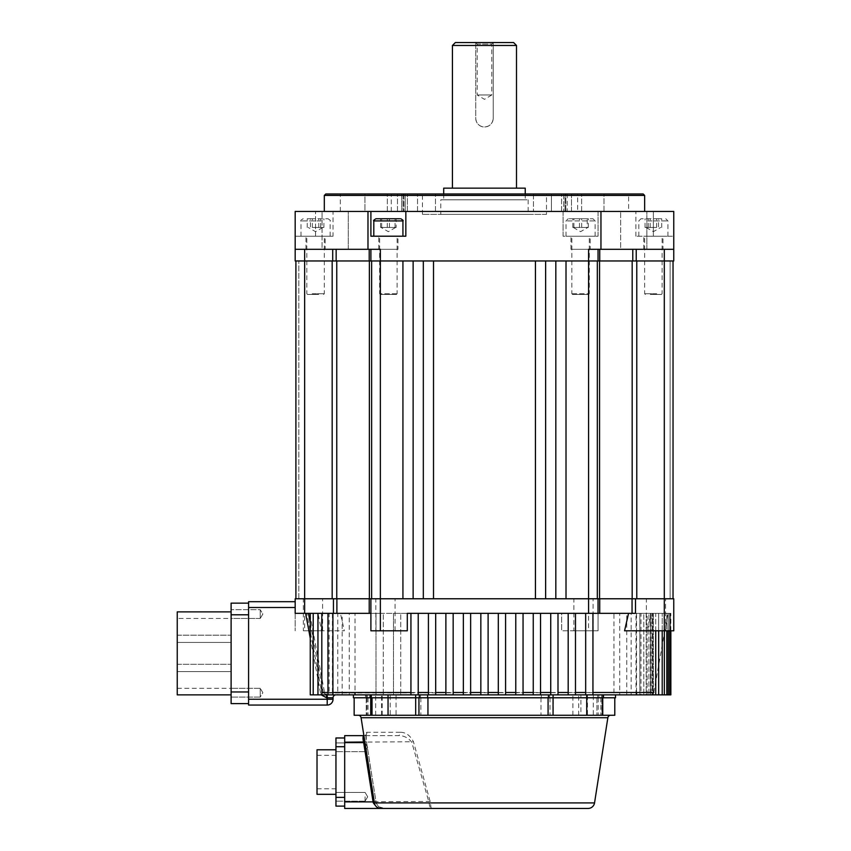 <?xml version="1.0" encoding="UTF-8"?>
<svg xmlns="http://www.w3.org/2000/svg" width="851" height="851" viewBox="0 0 851 851"><rect width="100%" height="100%" fill="white"/><g stroke="black" fill="none" stroke-linecap="round" stroke-linejoin="round"><path stroke-width="0.64" stroke-dasharray="4.25 3.19" d="M670.12 598.774L636.771 598.774L673.035 598.774L670.12 598.774L670.12 260.959L673.035 260.959L670.12 260.959L670.12 598.774M636.771 598.774L632.176 598.774L636.771 598.774L636.771 260.959L599.561 260.959L636.771 260.959M599.561 260.959L597.317 260.959L599.561 260.959L599.561 598.774L369.377 598.774L632.176 598.774L632.176 260.959M336.762 260.959L332.167 260.959L336.762 260.959L336.762 598.774L369.377 598.774L369.377 260.959L336.762 260.959L369.377 260.959M415.884 694.873L415.884 697.788L553.256 697.788L553.256 694.873L365.473 694.873L365.473 697.788L365.473 694.873L367.334 694.873L326.539 694.873L335.954 694.873L327.529 694.852L324.539 692.48L309.668 613.337L318.029 613.337L321.476 630.804L344.378 630.804L304.647 630.804L304.647 598.774L295.903 598.774L333.443 598.774L333.443 613.337L336.89 613.337L336.89 598.774L333.443 598.774M673.035 260.959L664.301 260.959L673.035 260.959L673.035 598.774M597.317 260.959L566.011 260.959L597.317 260.959L597.317 598.774M555.82 260.959L566.011 260.959L545.629 260.959L555.82 260.959L555.82 598.774M535.439 260.959L433.51 260.959L535.439 260.959L535.439 598.774M423.319 260.959L433.51 260.959L413.129 260.959L423.319 260.959L423.319 598.774M402.927 260.959L380.365 260.959L402.927 260.959L402.927 598.774M295.18 249.311L295.18 260.959L673.758 260.959L673.758 249.311L636.229 249.311L673.758 249.311L673.758 211.452L673.758 236.206L673.758 211.452L598.051 211.452L598.051 236.206L563.096 236.206L563.096 211.452L295.18 211.452L295.18 249.311L367.983 249.311L367.983 211.452M295.903 260.959L298.818 260.959L295.903 260.959L295.903 598.774M413.129 598.774L413.129 260.959M433.51 598.774L433.51 260.959M545.629 598.774L545.629 260.959M566.011 598.774L566.011 260.959M371.621 260.959L371.621 598.774M298.818 598.774L298.818 260.959L298.818 598.774M513.589 42.55L493.208 42.55L493.208 45.465L516.504 45.465M643.186 193.985L325.763 193.985M324.305 195.443L644.643 195.443M475.666 42.55L477.188 44.082L491.75 44.082L491.75 94.972L477.188 94.972L491.75 94.972L484.474 99.344L477.188 94.972L477.188 44.082L491.75 44.082L493.282 42.55L475.666 42.55L493.282 42.55M525.237 188.156L443.701 188.156M525.237 193.985L525.237 199.804L443.701 199.804L525.237 199.804M443.701 193.985L443.701 199.804M516.504 188.156L452.434 188.156L516.504 188.156M452.434 45.465L475.73 45.465L475.73 42.55L455.349 42.55M493.208 45.465L493.208 118.268C492.686 123.576 489.782 126.491 484.474 127.001C479.166 126.491 476.252 123.576 475.73 118.268L475.73 45.465M493.208 118.268A8.733 8.733 0 0 1 484.474 127.001A8.733 8.733 0 0 1 475.73 118.268L475.73 42.55L493.208 42.55L493.208 118.268M440.786 199.804L528.152 199.804L440.786 199.804L440.786 214.367L528.152 214.367L440.786 214.367M528.152 199.804L528.152 214.367M546.502 214.367L422.447 214.367L546.502 214.367L546.502 193.985L422.447 193.985L546.502 193.985M422.447 214.367L422.447 193.985M567.213 193.985L417.522 193.985L551.416 193.985L551.416 211.452L435.478 211.452L551.416 211.452L551.416 193.985L567.213 193.985L567.213 211.452L551.416 211.452L571.478 211.452L571.478 193.985L565.053 193.985L571.478 193.985L571.478 211.452L567.213 211.452L567.213 193.985M403.108 193.985L407.374 193.985L403.108 193.985L403.108 211.452L407.374 211.452L407.374 193.985L407.374 211.452L403.108 211.452L403.108 193.985L387.311 193.985L403.108 193.985M407.374 211.452L391.279 211.452L407.374 211.452M628.623 193.985L603.997 193.985L628.623 193.985L628.623 211.452L603.997 211.452L628.623 211.452M577.659 211.452L563.745 211.452L577.659 211.452L577.659 193.985L563.745 193.985L577.659 193.985M571.478 211.452L397.47 211.452L435.478 211.452L417.522 211.452L417.522 193.985L417.522 211.452L397.47 211.452L571.478 211.452M333.039 211.452L295.18 211.452L333.039 211.452L333.039 236.206L295.18 236.206L333.039 236.206M348.282 249.311L348.282 211.452L322.072 211.452L348.282 211.452L322.072 211.452L348.282 211.452L348.282 249.311L322.072 249.311L322.072 211.452L322.072 249.311L348.282 249.311M646.866 249.311L646.866 211.452L620.656 211.452L646.866 211.452L620.656 211.452L646.866 211.452L646.866 249.311L620.656 249.311L620.656 211.452L620.656 249.311L646.866 249.311M644.643 211.452L324.305 211.452L644.643 211.452M590.179 249.311L570.968 249.311L590.179 249.311L590.179 236.206L570.968 236.206L590.179 236.206M570.968 249.311L570.968 236.206M662.982 249.311L643.771 249.311L662.982 249.311L662.982 236.206L643.771 236.206L662.982 236.206M643.771 249.311L643.771 236.206M397.981 249.311L378.759 249.311L397.981 249.311L397.981 236.206L378.759 236.206L397.981 236.206M378.759 249.311L378.759 236.206M325.178 249.311L305.956 249.311L325.178 249.311L325.178 236.206L305.956 236.206L325.178 236.206M305.956 249.311L305.956 236.206M332.709 249.311L369.206 249.311L332.709 249.311L332.709 260.959M370.898 598.774L370.898 613.337L370.898 598.774L370.898 613.337L380.365 613.337L380.365 598.774L369.217 598.774L369.217 613.337L370.898 613.337L370.898 630.804L407.299 630.804L407.299 613.337L635.495 613.337L635.495 598.774L380.365 598.774L380.365 249.311L367.983 249.311M632.782 249.311L599.732 249.311L636.229 249.311L632.782 249.311L632.782 260.959M600.955 211.452L600.955 249.311L588.584 249.311L599.732 249.311L588.584 249.311L588.584 630.804L598.051 630.804L598.051 598.774L598.051 630.804L561.639 630.804L588.584 630.804M600.955 249.311L673.758 249.311M565.053 193.985L403.885 193.985L565.053 193.985L565.053 211.452L565.053 193.985M401.736 193.985L417.522 193.985L397.47 193.985L403.885 193.985L397.47 193.985L401.736 193.985L401.736 211.452L401.736 193.985M364.951 193.985L340.315 193.985L387.311 193.985L364.951 193.985L364.951 211.452L340.315 211.452L403.108 211.452L364.951 211.452L364.951 193.985M405.204 193.985L391.279 193.985L405.204 193.985L405.204 211.452L405.204 193.985M603.997 193.985L561.564 193.985L565.83 193.985L565.83 211.452L561.564 211.452L565.83 211.452L565.83 193.985L603.997 193.985L603.997 211.452L565.83 211.452L603.997 211.452L603.997 193.985M563.096 211.452L563.096 236.206L598.051 236.206L598.051 211.452L563.096 211.452M653.377 211.452L635.899 211.452L653.377 211.452L653.377 236.206L673.758 236.206L635.899 236.206L653.377 236.206L653.377 211.452M370.898 211.452L370.898 236.206L405.842 236.206L405.842 211.452M370.898 249.311L370.898 260.959M598.051 260.959L598.051 249.311M410.937 613.337L418.224 613.337L410.937 613.337L418.224 613.337L418.224 694.873L410.937 694.873L410.937 613.337L410.937 694.873L418.224 694.873L418.224 613.337L410.937 613.337L410.937 694.873L418.224 694.873L410.937 694.873M428.415 613.337L435.691 613.337L428.415 613.337L435.691 613.337L435.691 694.873L428.415 694.873L428.415 613.337L428.415 694.873L435.691 694.873L435.691 613.337L428.415 613.337L428.415 694.873L435.691 694.873L428.415 694.873M445.881 613.337L453.168 613.337L445.881 613.337L453.168 613.337L453.168 694.873L445.881 694.873L445.881 613.337L445.881 694.873L453.168 694.873L453.168 613.337L445.881 613.337L445.881 694.873L453.168 694.873L445.881 694.873M463.359 613.337L470.635 613.337L463.359 613.337L470.635 613.337L470.635 694.873L463.359 694.873L463.359 613.337L463.359 694.873L470.635 694.873L470.635 613.337L463.359 613.337L463.359 694.873L470.635 694.873L463.359 694.873M480.836 613.337L488.112 613.337L480.836 613.337L488.112 613.337L488.112 694.873L480.836 694.873L480.836 613.337L480.836 694.873L488.112 694.873L488.112 613.337L480.836 613.337L480.836 694.873L488.112 694.873L480.836 694.873M498.303 613.337L505.59 613.337L498.303 613.337L505.59 613.337L505.59 694.873L498.303 694.873L498.303 613.337L498.303 694.873L505.59 694.873L505.59 613.337L498.303 613.337L498.303 694.873L505.59 694.873L498.303 694.873M515.78 613.337L523.057 613.337L515.78 613.337L523.057 613.337L523.057 694.873L515.78 694.873L515.78 613.337L515.78 694.873L523.057 694.873L523.057 613.337L515.78 613.337L515.78 694.873L523.057 694.873L515.78 694.873M533.247 613.337L540.534 613.337L533.247 613.337L540.534 613.337L540.534 694.873L533.247 694.873L533.247 613.337L533.247 694.873L540.534 694.873L540.534 613.337L533.247 613.337L533.247 694.873L540.534 694.873L533.247 694.873M550.725 613.337L558.001 613.337L550.725 613.337L558.001 613.337L558.001 694.873L550.725 694.873L550.725 613.337L550.725 694.873L558.001 694.873L558.001 613.337L550.725 613.337L550.725 694.873L603.465 694.873L601.614 694.873L601.614 697.788L603.465 697.788L601.614 697.788M575.478 613.337L575.478 694.873L568.191 694.873L568.191 613.337L575.478 613.337L568.191 613.337M592.945 613.337L592.945 694.873L585.669 694.873L585.669 613.337L592.945 613.337L585.669 613.337M658.674 630.804L658.674 613.337L639.846 613.337L639.846 694.873L636.527 694.873L658.674 694.873L643.803 694.873L646.186 694.873L643.803 694.873L643.803 613.337L643.803 694.873L662.216 694.873L662.216 613.337L643.803 613.337L646.186 613.337L646.186 694.873L664.354 694.873L648.909 694.873L650.451 694.873L648.909 694.873L648.909 613.337L648.909 694.873L666.812 694.873L666.812 613.337L648.909 613.337L650.451 613.337L650.451 694.873L668.205 694.873L652.057 694.873L652.813 694.873L652.057 694.873L652.057 613.337L652.057 694.873L669.652 694.873L669.652 613.337L652.057 613.337L652.813 613.337L652.813 694.873L670.333 694.873L653.334 694.873L653.334 613.337L653.377 694.873L670.854 694.873M655.727 630.804L655.727 613.337L636.527 613.337L636.527 692.48M658.674 613.337L636.527 613.337L636.527 694.873L655.727 694.873L655.727 613.337L658.674 613.337L636.527 613.337L639.846 613.337L639.846 694.873L658.674 694.873L658.674 613.337M664.354 630.804L664.354 613.337L643.803 613.337L664.354 613.337L662.216 613.337L662.216 630.804M668.205 630.804L668.205 613.337L648.909 613.337L668.205 613.337L666.812 613.337L666.812 630.804M670.333 630.804L670.333 613.337L652.057 613.337L670.333 613.337L669.652 613.337L669.652 630.804M670.811 694.873L670.854 630.804M670.811 630.804L670.811 613.337L653.334 613.337L653.334 694.873M670.854 613.337L653.377 613.337M670.333 694.873L652.813 694.873L652.813 613.337L670.333 613.337L670.333 694.873L669.652 694.873M613.943 694.873L636.027 694.873L636.027 613.337L613.943 613.337L613.943 694.873L640.984 694.873L640.984 613.337L619.709 613.337L619.709 694.873M636.027 613.337L640.984 613.337M613.943 613.337L619.709 613.337M636.027 694.873L640.984 694.873M355.005 613.337L327.954 613.337L355.005 613.337L355.005 692.48M342.176 613.337L317.955 613.337L342.176 613.337L342.176 694.873L327.954 694.873L349.24 694.873L349.24 613.337M355.005 694.873L349.24 694.873M332.411 613.337L310.264 613.337L332.411 613.337L332.411 694.873L317.955 694.873L337.773 694.873L337.773 613.337M342.176 694.873L337.773 694.873M310.264 694.873L329.103 694.873L329.103 613.337M332.411 694.873L329.103 694.873M558.001 613.337L558.001 694.873M540.534 613.337L540.534 694.873M523.057 613.337L523.057 694.873M505.59 613.337L505.59 694.873M488.112 613.337L488.112 694.873M470.635 613.337L470.635 694.873M453.168 613.337L453.168 694.873M435.691 613.337L435.691 694.873M418.224 613.337L418.224 694.873M393.47 694.873L393.47 613.337L393.47 694.873L400.747 694.873L400.747 613.337L400.747 694.873L393.47 694.873M393.47 613.337L400.747 613.337L393.47 613.337M375.993 694.873L375.993 613.337L375.993 694.873L383.269 694.873L383.269 613.337L383.269 694.873L375.993 694.873M375.993 613.337L383.269 613.337L375.993 613.337M668.205 694.873L650.451 694.873L650.451 613.337L668.205 613.337L668.205 694.873L666.812 694.873M664.354 694.873L646.186 694.873L646.186 613.337L664.354 613.337L664.354 694.873L662.216 694.873M655.727 694.873L658.674 694.873M647.122 694.873L647.122 613.337L626.762 613.337L626.762 694.873L631.165 694.873L631.165 613.337L650.983 613.337L650.983 694.873L626.762 694.873M647.122 613.337L650.983 613.337M626.762 613.337L631.165 613.337M370.898 613.337L295.18 613.337L295.18 607.508L295.18 613.337L306.849 613.337L321.838 692.991L653.802 692.48A2.915 2.915 0 0 1 650.941 694.873L327.912 694.873L327.678 697.788L333.039 697.788A2.915 2.915 0 0 1 335.954 694.873M260.236 618.432L231.11 618.432L231.11 609.699L231.11 697.065L231.11 618.432L260.236 618.432L260.236 609.699L231.11 609.699L260.236 609.699L260.236 618.432L260.236 609.699L260.236 618.432L262.863 614.06L260.236 609.699L262.863 614.06L260.236 618.432M260.236 697.065L231.11 697.065L260.236 697.065L260.236 688.321L231.11 688.321L260.236 688.321L260.236 697.065L260.236 688.321L260.236 697.065L262.863 692.693L260.236 688.321L262.863 692.693L260.236 697.065M177.242 642.452L177.242 635.176L231.11 635.176L231.11 642.452L231.11 635.176L231.11 642.452L231.11 635.176L177.242 635.176L177.242 642.452L231.11 642.452L177.242 642.452L177.242 635.176L177.242 642.452M177.242 671.577L177.242 664.301L231.11 664.301L231.11 671.577L231.11 664.301L231.11 671.577L231.11 664.301L177.242 664.301L177.242 671.577L231.11 671.577L177.242 671.577L177.242 664.301L177.242 671.577M177.242 618.432L177.242 688.321L177.242 618.432L231.11 618.432M177.242 688.321L231.11 688.321M231.11 694.873L231.11 611.88L231.11 694.873M303.36 630.804L322.582 630.804L303.36 630.804L303.36 598.774L322.582 598.774L303.36 598.774M322.582 630.804L322.582 598.774M573.872 630.804L593.094 630.804L573.872 630.804L573.872 598.774L593.094 598.774L573.872 598.774M593.094 630.804L593.094 598.774M646.356 630.804L665.578 630.804L646.356 630.804L646.356 598.774L665.578 598.774L646.356 598.774M665.578 630.804L665.578 598.774M375.844 630.804L395.066 630.804L375.844 630.804L375.844 598.774L395.066 598.774L375.844 598.774M395.066 630.804L395.066 598.774M318.029 613.337L295.18 613.337L295.18 630.804L295.18 601.689L295.18 607.508L295.18 601.689L248.588 601.689L248.588 705.064M248.588 703.607L248.588 614.794L248.588 703.607M248.588 614.794L248.588 603.146L248.588 614.794L231.11 614.794L231.11 703.607M321.838 692.991C322.582 695.746 324.38 697.341 327.209 697.746L327.678 697.788M310.264 622.996L323.231 692.48L320.508 692.991L321.231 694.873M320.508 692.991L310.264 638.239M592.945 694.873L585.669 694.873M575.478 694.873L568.191 694.873M309.668 613.337L306.849 613.337M380.365 613.337L561.639 613.337L561.639 630.804L561.639 613.337L340.389 613.337L344.378 630.804M632.048 598.774L632.048 613.337L598.051 613.337L667.939 613.337L650.919 613.337L647.473 630.804L624.56 630.804M632.048 613.337L650.919 613.337M340.389 613.337L333.443 613.337M369.217 613.337L336.89 613.337M647.473 630.804L673.758 630.804L673.758 598.774L664.301 598.774L664.301 613.337M304.647 249.311L304.647 598.774L295.18 598.774M635.495 598.774L664.301 598.774L664.301 249.311M369.217 598.774L336.89 598.774M598.051 613.337L598.051 598.774M321.476 630.804L304.647 630.804M327.529 694.852L327.209 699.245L333.039 699.245L333.039 697.788M248.588 603.146L231.11 603.146L231.11 614.794M177.242 611.88L177.242 694.873M324.539 692.48L321.646 691.959M323.231 692.48L326.539 694.873M431.659 808.45C431.074 808.269 430.712 806.418 430.563 802.908L413.458 741.753C410.171 735.392 405.778 732.243 400.278 732.285A2.915 2.021 90 0 1 400.3 732.732A2.915 2.021 90 0 1 398.279 735.647L363.888 735.647L398.279 735.647C403.523 735.424 408.023 737.604 411.756 742.2L429.159 802.908C429.478 806.418 430.319 808.269 431.659 808.45L588.073 808.45M358.207 715.265L610.731 715.265L358.207 715.265M335.954 747.295L335.954 751.667L335.954 747.295M365.068 747.295L365.068 751.667L365.068 747.295M335.954 796.802L335.954 801.174L335.954 796.802M365.068 796.802L365.068 801.174L365.068 796.802M354.154 715.265L415.884 715.265L415.884 697.788L614.794 697.788L353.42 697.788M601.891 715.265L600.88 715.265L602.742 715.265L601.891 715.265L601.891 697.788M600.88 697.788L600.88 715.265M335.954 772.048L335.954 794.323L335.954 772.048M317.019 749.774L317.019 794.323M390.226 715.265L375.663 715.265L390.226 715.265L390.226 694.873L375.663 694.873L390.226 694.873M375.663 715.265L375.663 694.873M587.456 715.265L572.893 715.265L587.456 715.265L587.456 694.873L572.893 694.873L587.456 694.873M572.893 715.265L572.893 694.873M593.275 715.265L578.712 715.265L593.275 715.265L593.275 694.873L578.712 694.873L593.275 694.873M578.712 715.265L578.712 694.873M396.055 715.265L381.493 715.265L396.055 715.265L396.055 694.873L381.493 694.873L396.055 694.873M381.493 715.265L381.493 694.873M400.278 732.285L366.824 732.285C365.675 732.881 365.547 736.041 366.441 741.753L376.153 802.908C378.269 807.088 381.259 808.929 385.141 808.45L375.844 806.099M601.614 694.873L615.518 694.873L597.647 694.873L597.647 697.788L597.647 694.873L580.903 694.873L580.903 715.265L614.794 715.265M415.884 715.265L553.256 715.265L553.256 697.788L615.518 697.788M371.302 697.788L371.302 694.873L548.438 694.873M553.256 715.265L580.903 715.265M553.256 694.873L580.903 694.873M344.687 735.647L344.687 742.2L413.458 741.753M430.308 801.451L344.687 801.897L344.687 742.2M344.687 801.897L344.687 808.45M344.687 806.12L344.687 746.71L344.687 806.12M344.687 746.71L344.687 737.977L344.687 746.71L335.954 746.71L335.954 806.12M380.876 808.45L385.141 808.45C379.674 808.046 376.685 806.174 376.185 802.823L374.376 802.748M344.687 737.977L335.954 737.977L335.954 746.71M317.019 772.048L317.019 755.305L317.019 772.048M596.913 697.788L596.913 715.265L596.913 697.788M366.207 697.788L366.207 715.265L366.207 697.788M594.541 802.908L429.159 802.908M366.824 732.285A2.915 2.83 90 0 1 364.026 735.647L366.058 734.424L366.483 741.742L364.877 741.998M375.897 801.451L374.217 801.716M374.397 802.908L376.185 802.823L366.483 741.742M587.967 294.457L572.563 294.457L587.967 294.457M572.5 293.723L589.307 293.723L572.5 293.723M569.138 218.739L592.945 218.739L569.138 218.739M573.851 227.472L588.339 227.472L573.851 227.472M588.647 236.206L571.84 236.206L588.647 236.206M594.019 236.206L566.011 236.206L594.019 236.206M587.243 218.739L572.808 218.739L587.243 218.739L587.243 227.472M588.339 227.472L588.339 218.739M581.669 227.472L581.669 218.739M573.904 227.472L573.904 218.739M572.808 227.472L572.808 218.739M579.478 227.472L579.478 218.739M318.636 294.457L307.562 294.457L318.636 294.457M312.221 293.723L324.305 293.723L312.221 293.723M310.828 218.739L327.943 218.739L310.828 218.739M312.774 227.472L323.901 227.472L312.774 227.472M318.912 236.206L306.828 236.206L318.912 236.206M321.146 236.206L301.009 236.206L321.146 236.206M310.455 218.739L323.901 218.739L307.232 218.739L310.455 218.739L310.455 227.472M318.785 227.472L318.785 218.739M323.901 227.472L323.901 218.739M320.678 227.472L320.678 218.739M312.349 227.472L312.349 218.739M307.232 227.472L307.232 218.739M380.971 294.457L396.375 294.457L380.971 294.457M396.438 293.723L379.631 293.723L396.438 293.723M396.14 218.739L380.599 218.739L396.14 218.739L396.14 227.472L381.088 227.472L396.14 227.472M395.098 227.472L380.599 227.472L395.098 227.472M380.301 236.206L397.109 236.206L380.301 236.206M374.919 236.206L402.927 236.206L374.919 236.206M381.695 227.472L381.695 218.739M380.599 227.472L380.599 218.739M387.279 227.472L387.279 218.739M395.045 227.472L395.045 218.739M389.46 227.472L389.46 218.739M650.313 294.457L661.387 294.457L650.313 294.457M656.727 293.723L644.643 293.723L656.727 293.723M658.121 218.739L641.005 218.739L658.121 218.739M656.164 227.472L645.037 227.472L656.164 227.472M650.026 236.206L662.11 236.206L650.026 236.206M647.802 236.206L667.939 236.206L647.802 236.206M658.493 218.739L645.037 218.739L661.716 218.739L658.493 218.739L658.493 227.472M650.153 227.472L650.153 218.739M645.037 227.472L645.037 218.739M648.26 227.472L648.26 218.739M656.6 227.472L656.6 218.739M661.716 227.472L661.716 218.739M332.167 260.959L332.167 598.774M563.745 193.985L563.745 211.452L563.745 193.985M315.561 236.206L315.561 211.452L315.561 236.206M435.478 211.452L435.478 193.985L435.478 211.452M533.471 193.985L533.471 211.452L533.471 193.985M403.885 193.985L403.885 211.452L403.885 193.985M387.311 211.452L387.311 193.985L387.311 211.452M581.627 211.452L581.627 193.985L581.627 211.452M636.229 260.959L636.229 249.311M599.732 260.959L599.732 249.311M336.156 260.959L336.156 249.311M369.206 249.311L369.206 260.959M327.209 705.064L327.209 699.245L248.588 699.245M248.588 607.508L295.18 607.508M327.954 692.48L332.911 692.48M410.937 692.48L418.224 692.48M428.415 692.48L435.691 692.48M445.881 692.48L453.168 692.48M463.359 692.48L470.635 692.48M480.836 692.48L488.112 692.48M498.303 692.48L505.59 692.48M515.78 692.48L523.057 692.48M533.247 692.48L540.534 692.48M550.725 692.48L558.001 692.48M568.191 692.48L575.478 692.48M585.669 692.48L592.945 692.48M599.721 613.337L599.721 598.774M248.588 691.959L231.11 691.959M361.09 717.723L607.859 717.723M602.551 694.873L602.551 697.788M598.849 697.788L598.849 694.873M420.511 697.788L420.511 694.873M541.31 694.873L541.31 697.788M366.398 694.873L366.398 697.788M382.216 715.265L382.216 694.873M366.324 694.873L366.324 697.788M549.661 694.873L549.661 697.788M602.614 694.873L602.614 697.788M344.687 797.387L335.954 797.387M601.965 697.788L601.965 715.265M598.21 697.788L598.21 715.265M549.991 697.788L549.991 715.265M541.002 697.788L541.002 715.265M420.862 697.788L420.862 715.265M366.972 697.788L366.972 715.265M367.047 697.788L367.047 715.265M594.019 220.92L566.011 220.92L594.019 220.92M321.146 220.92L301.009 220.92L321.146 220.92M373.812 220.92L402.927 220.92M647.802 220.92L667.939 220.92L647.802 220.92M635.899 236.206L635.899 211.452M397.47 211.452L397.47 193.985L397.47 211.452M391.279 211.452L391.279 193.985M340.315 211.452L340.315 193.985M561.564 211.452L561.564 193.985L561.564 211.452M653.802 692.48L667.939 613.337M365.068 751.667L335.954 751.667L365.068 751.667L367.696 747.295L365.068 751.667M365.068 801.174L335.954 801.174L365.068 801.174L367.696 796.802L365.068 801.174M317.019 788.792L335.954 788.792M367.334 694.873L367.334 697.788M317.019 755.305L335.954 755.305M368.058 697.788L368.058 715.265M367.696 747.295L365.068 742.923L335.954 742.923L365.068 742.923L367.696 747.295M367.696 796.802L365.068 792.43L335.954 792.43L365.068 792.43L367.696 796.802M572.563 294.457L571.84 293.723L571.84 236.206M566.011 236.206L566.011 220.92L568.191 218.739M573.297 227.472L580.573 231.674L587.85 227.472M595.136 236.206L595.136 220.92L592.945 218.739M588.584 294.457L589.307 293.723L589.307 236.206M323.571 294.457L324.305 293.723L324.305 236.206M330.124 236.206L330.124 220.92C330.826 220.739 330.103 220.005 327.943 218.739M322.848 227.472L315.561 231.674L308.285 227.472M301.009 236.206L301.009 220.92C300.307 220.739 301.031 220.005 303.19 218.739M307.562 294.457L306.828 293.723L306.828 236.206M396.375 294.457L397.109 293.723L397.109 236.206M395.651 227.472L388.375 231.674L381.088 227.472M380.365 294.457L379.631 293.723L379.631 236.206M645.366 294.457L644.643 293.723L644.643 236.206M638.814 236.206L638.814 220.92L641.005 218.739M646.1 227.472L653.377 231.674L660.653 227.472M667.939 236.206L667.939 220.92L665.759 218.739M661.387 294.457L662.11 293.723L662.11 236.206"/><path stroke-width="1.28" d="M632.176 260.959L632.176 598.774L599.561 598.774L599.561 260.959M369.377 260.959L369.377 598.774L336.762 598.774L336.762 260.959M673.035 260.959L673.035 598.774M402.927 260.959L402.927 598.774M413.129 598.774L413.129 260.959M423.319 260.959L423.319 598.774M545.629 598.774L545.629 260.959M555.82 260.959L555.82 598.774M566.011 598.774L566.011 260.959M433.51 598.774L433.51 260.959M535.439 260.959L535.439 598.774M295.903 598.774L295.903 260.959M597.317 260.959L597.317 598.774M371.621 598.774L371.621 260.959M452.434 45.465L455.349 42.55L513.589 42.55L516.504 45.465L452.434 45.465L452.434 188.156M644.643 195.443L324.305 195.443L325.763 193.985L643.186 193.985L644.643 195.443L644.643 211.452M443.701 193.985L443.701 188.156L525.237 188.156L525.237 193.985M516.504 45.465L516.504 188.156M324.305 195.443L324.305 211.452M367.983 211.452L367.983 249.311L380.365 249.311L380.365 260.959L295.18 260.959L295.18 211.452L370.898 211.452L370.898 236.206L405.842 236.206L405.842 211.452L673.758 211.452L673.758 249.311L600.955 249.311L600.955 211.452M367.983 249.311L295.18 249.311M673.758 249.311L673.758 260.959L588.584 260.959L588.584 249.311L600.955 249.311M599.721 598.774L599.721 613.337L588.584 613.337L588.584 260.959L380.365 260.959L380.365 598.774L635.495 598.774L635.495 613.337L632.048 613.337L632.048 598.774M405.842 211.452L370.898 211.452M370.898 260.959L370.898 249.311M598.051 249.311L598.051 260.959M670.854 630.804L670.854 694.873L418.224 694.873L418.224 613.337M418.224 694.873L410.937 694.873L410.937 613.337M435.691 694.873L435.691 613.337M428.415 694.873L428.415 613.337M453.168 694.873L453.168 613.337M445.881 694.873L445.881 613.337M470.635 694.873L470.635 613.337M463.359 694.873L463.359 613.337M488.112 694.873L488.112 613.337M480.836 694.873L480.836 613.337M505.59 694.873L505.59 613.337M498.303 694.873L498.303 613.337M523.057 694.873L523.057 613.337M515.78 694.873L515.78 613.337M540.534 694.873L540.534 613.337M533.247 694.873L533.247 613.337M558.001 694.873L558.001 613.337M553.054 694.873L553.054 697.788L548.438 697.788L548.438 694.873L550.725 694.873L550.725 613.337M575.478 694.873L575.478 613.337M568.191 694.873L568.191 613.337M592.945 694.873L592.945 613.337M585.669 694.873L585.669 613.337M658.674 694.873L658.674 630.804M655.727 694.873L655.727 630.804M636.527 692.48L636.527 694.873L631.165 694.873M664.354 694.873L664.354 630.804M662.216 694.873L662.216 630.804M668.205 694.873L668.205 630.804M666.812 694.873L666.812 630.804M670.333 694.873L670.333 630.804M669.652 694.873L669.652 630.804M670.811 694.873L670.811 630.804M355.005 692.48L355.005 694.873L332.911 694.873L332.911 613.337M332.911 694.873L327.954 694.873L327.954 613.337M327.954 694.873L321.816 694.873L321.816 613.337M321.816 694.873L317.955 694.873L317.955 613.337M317.955 694.873L313.211 694.873L313.211 613.337M313.211 694.873L310.264 694.873L310.264 613.337M231.11 694.873L177.242 694.873L177.242 611.88L231.11 611.88M248.588 705.064L327.209 705.064L248.588 705.064L248.588 601.689L295.18 601.689L295.18 598.774L304.647 598.774L304.647 613.337L295.18 613.337L295.18 598.774M321.231 694.873L326.539 697.788L326.539 694.873M310.264 638.239L305.626 613.337M410.937 694.873L355.005 694.873L371.302 694.873L371.302 697.788L388.045 697.788L388.045 715.265L354.154 715.265L354.154 697.788M370.898 613.337L369.217 613.337L369.217 598.774L380.365 598.774L380.365 630.804L370.898 630.804L370.898 598.774M336.89 613.337L333.443 613.337L333.443 598.774L336.89 598.774L336.89 613.337L369.217 613.337M333.443 613.337L304.647 613.337M308.466 613.337L310.264 622.996M628.559 613.337L624.56 630.804L664.301 630.804L664.301 598.774L635.495 598.774M599.721 613.337L632.048 613.337M380.365 630.804L407.299 630.804L407.299 613.337L588.584 613.337M664.301 249.311L664.301 598.774L673.758 598.774L673.758 630.804L664.301 630.804M333.443 598.774L304.647 598.774L304.647 249.311M336.89 598.774L369.217 598.774M598.051 598.774L598.051 613.337M327.209 694.873L327.209 697.788L333.039 697.788A2.915 2.915 0 0 1 335.954 694.873A2.915 2.915 0 0 0 333.039 697.788L333.039 699.245A5.829 5.829 0 0 1 327.209 705.064A5.829 5.829 0 0 0 333.039 699.245A5.829 5.829 0 0 1 327.209 705.064L327.209 697.788L326.539 697.788M248.588 703.607L231.11 703.607L248.588 703.607M231.11 703.607L231.11 603.146L248.588 603.146M610.731 715.265A2.915 2.915 0 0 0 607.859 717.723L361.09 717.723A2.915 2.915 0 0 0 358.207 715.265M374.397 802.908L594.541 802.908A6.553 6.553 0 0 1 588.073 808.45L380.876 808.45A6.553 6.553 0 0 1 374.397 802.908L361.09 717.723M335.954 794.323L317.019 794.323L317.019 749.774L335.954 749.774M594.541 802.908L607.859 717.723M353.42 694.873L353.42 697.788L370.1 697.788L370.1 694.873M615.518 694.873L615.518 697.788L603.465 697.788L603.465 694.873L603.465 697.788L586.722 697.788L586.722 694.873M548.438 697.788L388.045 697.788L388.045 694.873M614.794 697.788L614.794 715.265L388.045 715.265M371.302 697.788L370.1 697.788M553.054 715.265L553.054 697.788L586.722 697.788L586.722 715.265M364.877 741.998L344.687 742.2L344.687 801.897L373.068 801.897L363.6 742.2C362.707 738.2 362.856 736.009 364.026 735.647M344.687 742.2L344.687 735.647L363.888 735.647L344.687 735.647M385.141 808.45L344.687 808.45L344.687 801.897M344.687 808.45L431.659 808.45M344.687 806.12L335.954 806.12L344.687 806.12M335.954 806.12L335.954 737.977L344.687 737.977M602.742 697.788L602.742 715.265L602.742 697.788M372.025 697.788L372.025 715.265L372.025 697.788M375.844 806.099L373.323 802.908L373.068 801.897L374.217 801.716M374.376 802.748L373.323 802.908M399.8 218.739L375.993 218.739L399.8 218.739M636.771 260.959L636.771 598.774M332.167 598.774L332.167 260.959M336.156 249.311L336.156 260.959M369.206 260.959L369.206 249.311M632.782 260.959L632.782 249.311M599.732 249.311L599.732 260.959M636.229 249.311L636.229 260.959M332.709 260.959L332.709 249.311M295.18 607.508L248.588 607.508M248.588 699.245L333.039 699.245M323.231 692.48L327.954 692.48M332.911 692.48L410.937 692.48M418.224 692.48L428.415 692.48M435.691 692.48L445.881 692.48M453.168 692.48L463.359 692.48M470.635 692.48L480.836 692.48M488.112 692.48L498.303 692.48M505.59 692.48L515.78 692.48M523.057 692.48L533.247 692.48M540.534 692.48L550.725 692.48M558.001 692.48L568.191 692.48M575.478 692.48L585.669 692.48M592.945 692.48L653.802 692.48M248.588 614.794L231.11 614.794M231.11 691.959L248.588 691.959M370.728 697.788L370.728 715.265M427.627 694.873L427.627 697.788M415.682 715.265L415.682 694.873M419.277 694.873L419.277 697.788M344.687 746.71L335.954 746.71M335.954 797.387L344.687 797.387M418.947 697.788L418.947 715.265M427.947 697.788L427.947 715.265M548.076 697.788L548.076 715.265M402.927 236.206L402.927 220.92L373.812 220.92C373.11 220.739 373.834 220.005 375.993 218.739M402.927 220.92C403.629 220.739 402.906 220.005 400.747 218.739M373.812 236.206L373.812 220.92"/></g></svg>
